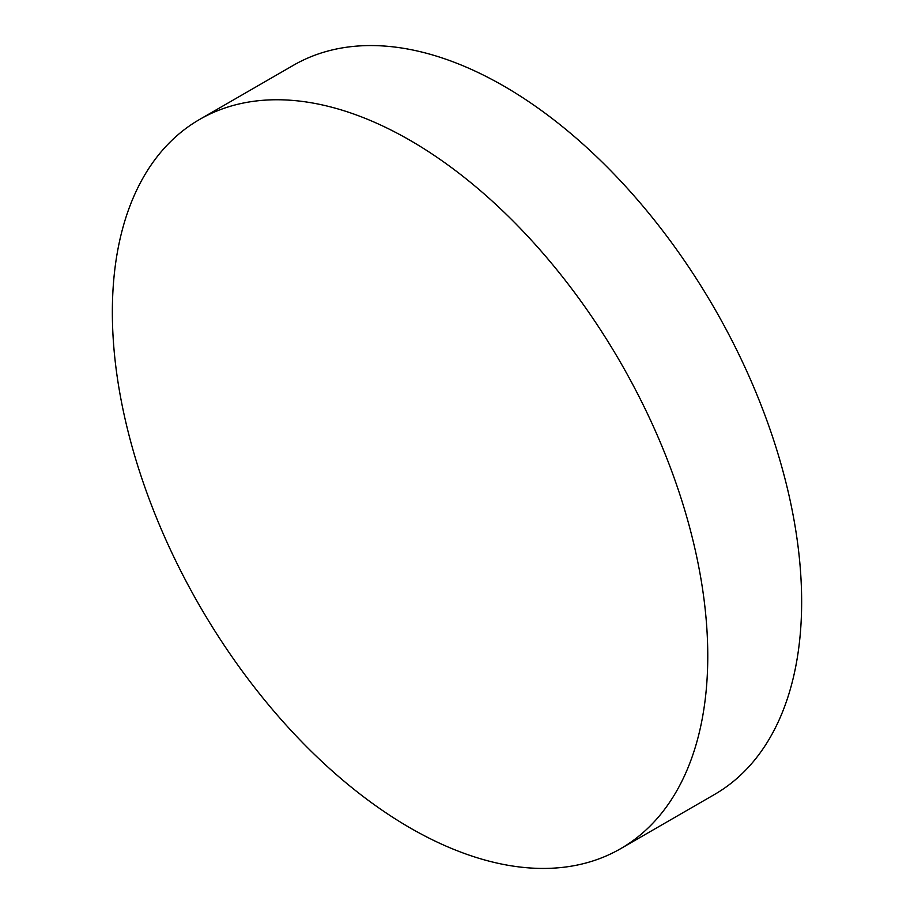 <?xml version="1.0" encoding="UTF-8"?>
<svg xmlns="http://www.w3.org/2000/svg" width="914" height="914" viewBox="0 0 914 914"><rect width="100%" height="100%" fill="white"/><g stroke="black" fill="none" stroke-linecap="round" stroke-linejoin="round"><path stroke-width="1.37" d="M620.572 848.718L714.451 794.517A421.023 243.078 -120 0 0 801.647 601.778A421.023 243.078 -120 0 0 617.864 178.081A421.023 243.078 -120 0 0 293.428 65.282L199.549 119.483A421.023 243.078 -120 0 0 112.353 312.222A421.023 243.078 -120 0 0 296.136 735.919A421.023 243.078 -120 0 0 620.572 848.718A421.023 243.078 -120 0 0 707.767 655.978A421.023 243.078 -120 0 0 523.996 232.282A421.023 243.078 -120 0 0 199.549 119.483"/></g></svg>
